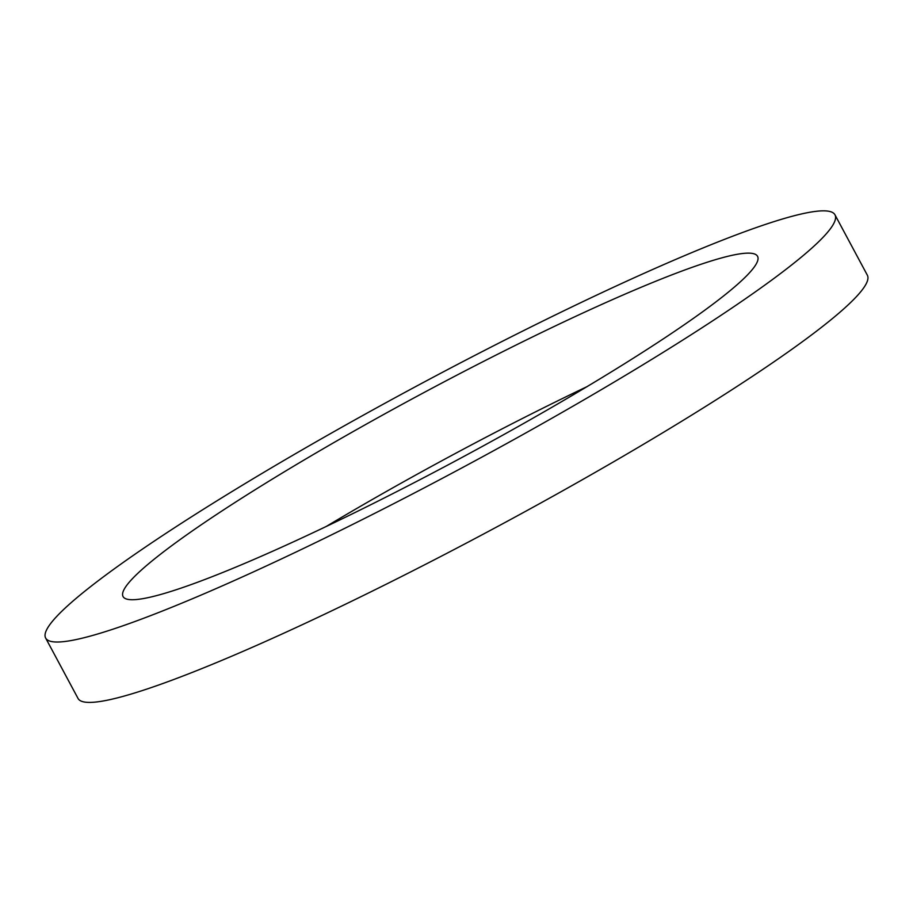 <?xml version="1.0" encoding="UTF-8"?>
<svg xmlns="http://www.w3.org/2000/svg" width="913" height="913" viewBox="0 0 913 913"><rect width="100%" height="100%" fill="white"/><g stroke="black" fill="none" stroke-linecap="round" stroke-linejoin="round"><path stroke-width="1.37" d="M326.112 526.539A359.973 37.581 151.8 0 1 586.888 386.713M664.527 338.061A359.973 37.581 151.8 0 1 326.66 526.276A359.973 37.581 151.8 0 1 123.061 596.543A359.973 37.581 151.8 0 1 422.548 393.32A359.973 37.581 151.8 0 1 757.562 256.325A359.973 37.581 151.8 0 1 664.527 338.061M834.973 214.817L867.35 275.201A447.815 46.746 151.8 0 1 751.616 376.875A447.815 46.746 151.8 0 1 331.305 611.025A447.815 46.746 151.8 0 1 78.027 698.434L45.65 638.05A447.815 46.746 151.8 0 1 418.222 385.229A447.815 46.746 151.8 0 1 834.973 214.817A447.815 46.746 151.8 0 1 719.239 316.491A447.815 46.746 151.8 0 1 298.928 550.642A447.815 46.746 151.8 0 1 45.65 638.05"/></g></svg>
